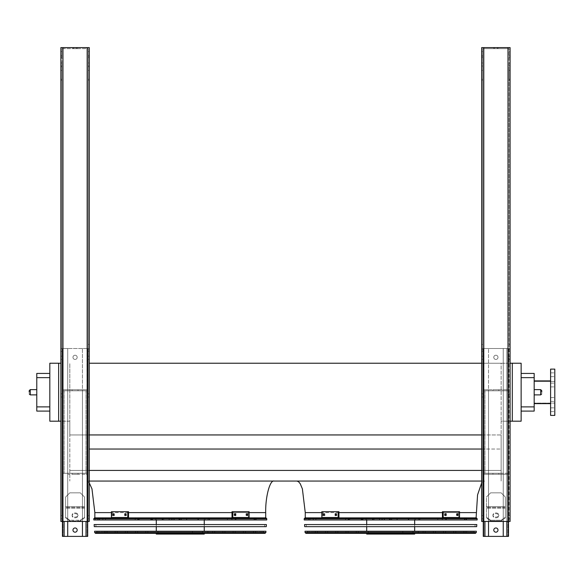 <?xml version="1.0" encoding="UTF-8"?>
<svg xmlns="http://www.w3.org/2000/svg" width="584" height="584" viewBox="0 0 584 584"><rect width="100%" height="100%" fill="white"/><g stroke="black" fill="none" stroke-linecap="round" stroke-linejoin="round"><path stroke-width="0.44" stroke-dasharray="2.92 2.19" d="M534.178 392.258L534.178 403.624L534.178 392.258M521.132 411.092L521.132 406.88L521.132 411.092L534.178 411.092L534.178 373.431L521.132 373.431L521.132 406.88L521.132 373.431M89.272 434.941L69.81 434.941L69.81 421.188L69.81 481.055L69.81 434.941L501.145 434.941L501.145 421.188L521.132 421.188L521.132 363.226L501.145 363.226L501.145 421.188L501.145 363.226L89.272 363.226M58.655 421.188L58.655 363.226L49.822 363.226L49.822 421.188L69.81 421.188L69.81 363.226L69.81 421.188L60.867 421.188M481.683 449.038L501.145 449.038L501.145 434.941L501.145 470.427L501.145 449.038L89.272 449.038M481.683 470.427L69.81 470.427L501.145 470.427L501.145 481.055L501.145 470.427L89.272 470.427M89.272 481.055L481.683 481.055M274.115 481.055L86.432 481.055L274.115 481.055M484.523 481.055L296.84 481.055L484.523 481.055L481.683 482.902M481.683 434.941L501.145 434.941L501.145 421.188L510.087 421.188M481.683 363.226L510.087 363.226M58.655 363.226L60.867 363.226M305.257 517.877L476.106 517.877M512.299 421.188L512.299 363.226M49.822 411.092L49.822 373.431L49.822 411.092L36.777 411.092L36.777 377.636L49.822 377.636M49.822 373.431L36.777 373.431L36.777 377.636M36.777 392.258L36.777 394.886L36.777 392.258M94.849 517.877L265.698 517.877M550.595 403.624L550.595 369.117L550.595 415.406L554.8 415.406L554.8 369.117L554.8 415.406L554.8 392.258L554.8 403.099L534.178 403.099L554.8 403.099L554.8 369.117L550.595 369.117L550.595 403.624L534.178 403.624M554.8 399.507L554.8 397.609L554.8 399.507M554.8 385.009L554.8 386.907L554.8 385.009M554.8 374.767L554.8 372.869L554.8 374.767M554.8 409.756L554.8 407.858L554.8 409.756M550.595 401.398L550.595 397.609L550.595 401.398L550.595 397.609L550.595 401.398L550.595 397.609L550.595 401.398L550.595 397.609L550.595 401.398L554.8 401.398L550.595 401.398M550.595 386.907L550.595 383.119L550.595 386.907L550.595 383.119L550.595 386.907L550.595 383.119L550.595 386.907L550.595 383.119L550.595 386.907L554.8 386.907L550.595 386.907M550.595 376.658L550.595 372.869L550.595 376.658L550.595 372.869L550.595 376.658L550.595 372.869L550.595 376.658L550.595 372.869L550.595 376.658L554.8 376.658L550.595 376.658M550.595 411.647L550.595 407.858L550.595 411.647L550.595 407.858L550.595 411.647L550.595 407.858L550.595 411.647L550.595 407.858L550.595 411.647L554.8 411.647L550.595 411.647M541.755 392.258L541.755 390.681L541.755 392.258M29.2 392.258L29.2 390.681L29.2 392.258M493.779 530.075A2.102 2.102 0 0 1 495.889 527.972A2.102 2.102 0 0 1 497.991 530.075A2.102 2.102 0 0 1 495.889 532.185A2.102 2.102 0 0 1 493.779 530.075M503.247 536.389L503.247 473.266L484.946 473.266L488.523 473.266L488.523 536.389L488.523 348.495L483.26 348.495L488.523 348.495L488.523 389.732L503.247 389.732L503.247 536.389L503.247 348.495L507.876 348.495L483.26 348.495L506.824 348.495L503.247 348.495L506.824 348.495L506.824 536.389L506.824 474.317L483.895 474.317L507.876 474.317L484.946 474.317L506.824 474.317L506.824 536.389L484.946 536.389L508.511 536.389L503.247 536.389L508.511 536.389L508.511 348.495L484.946 348.495L506.824 348.495L503.247 348.495L503.247 389.732L506.824 389.732L483.895 389.732L488.523 389.732L488.523 536.389L483.26 536.389L507.876 536.389L506.824 536.389L506.824 348.495L508.511 348.495L508.511 521.454M493.779 357.335A2.102 2.102 0 0 1 495.889 355.225A2.102 2.102 0 0 1 497.991 357.335A2.102 2.102 0 0 1 495.889 359.437A2.102 2.102 0 0 1 493.779 357.335A2.102 2.102 0 0 1 495.889 355.225A2.102 2.102 0 0 1 497.991 357.335A2.102 2.102 0 0 0 494.831 355.51A2.102 2.102 0 0 0 494.831 359.153A2.102 2.102 0 0 0 497.991 357.335A2.102 2.102 0 0 1 495.889 359.437A2.102 2.102 0 0 1 493.779 357.335M501.145 492.838L490.626 492.838L486.421 497.042L490.626 492.838L486.421 497.042L486.421 517.234L490.626 520.213L490.626 520.957L486.421 517.979L486.421 497.042L490.626 492.838L501.145 492.838L505.357 497.042L505.357 506.693L505.357 497.042L501.145 492.838L490.626 492.838L501.145 492.838L505.357 497.042L505.357 506.693L486.421 506.693L505.357 506.693L505.357 517.979L505.357 506.693L505.357 517.979L501.145 520.957L490.626 520.957L490.626 520.213L486.421 517.234L486.421 517.979L490.626 520.957L501.145 520.957L501.145 520.213L490.626 520.213L501.145 520.213L505.357 517.234L505.357 497.042L501.145 492.838M497.991 530.075A2.102 2.102 0 0 0 494.831 528.257A2.102 2.102 0 0 0 494.831 531.9A2.102 2.102 0 0 0 497.991 530.075A2.102 2.102 0 0 0 494.831 528.257A2.102 2.102 0 0 0 494.831 531.9A2.102 2.102 0 0 0 497.991 530.075M503.247 390.784L507.876 390.784L507.876 473.266L506.824 473.266L507.876 473.266L506.824 473.266L507.876 473.266L507.876 390.784L483.895 390.784L483.895 473.266L484.946 473.266L483.895 473.266L484.946 473.266L483.895 473.266L483.895 390.784L503.247 390.784L503.247 473.266L488.523 473.266L506.824 473.266L484.946 473.266L488.523 473.266L488.523 390.784L483.895 390.784L483.895 473.266L483.895 390.784L507.876 390.784L507.876 473.266L507.876 390.784L488.523 390.784L488.523 389.732L484.946 389.732L507.876 389.732L503.247 389.732L503.247 390.784M507.876 395.419L507.876 393.944L507.876 395.419M483.895 395.419L483.895 393.944L483.895 395.419M507.876 348.495L507.876 389.732L507.876 348.495M507.876 357.751L507.876 359.226L507.876 357.751M483.895 348.495L483.895 389.732L484.946 389.732L483.895 389.732L483.895 348.495M483.895 357.751L483.895 359.226L483.895 357.751M483.26 521.454L483.26 348.495L483.26 536.389L483.26 348.495L483.26 536.389L488.523 536.389M483.26 517.241L483.26 518.716L483.26 517.241M483.26 395.419L483.26 393.944L483.26 395.419M483.26 357.751L483.26 356.276L483.26 357.751M508.511 517.241L508.511 518.716L508.511 517.241M508.511 395.419L508.511 393.944L508.511 395.419M508.511 357.751L508.511 356.276L508.511 357.751M507.876 474.317L507.876 536.389L507.876 474.317M507.876 517.241L507.876 518.716L507.876 517.241M483.895 474.317L483.895 536.389L484.946 536.389L483.895 536.389L483.895 474.317L483.895 536.389L483.895 474.317L484.946 474.317L483.895 474.317M483.895 517.241L483.895 518.716L483.895 517.241M498.831 389.732L492.94 389.732L498.831 389.732L498.831 390.784L492.94 390.784L498.831 390.784L492.94 390.784L498.831 390.784L498.831 389.732L492.94 389.732L498.831 389.732M498.831 474.317L492.94 474.317L498.831 474.317L498.831 473.266L492.94 473.266L498.831 473.266L492.94 473.266L498.831 473.266L498.831 474.317L492.94 474.317L498.831 474.317M495.889 517.088A2.949 2.08 0 0 0 498.831 515A2.949 2.08 0 0 0 495.889 512.92A2.949 2.08 0 0 0 492.94 515A2.949 2.08 0 0 0 495.889 517.088M495.889 517.833A2.949 2.08 0 0 0 498.831 515.745A2.949 2.08 0 0 0 495.889 513.664A2.949 2.08 0 0 0 492.94 515.745A2.949 2.08 0 0 0 495.889 517.833M497.991 357.335A2.102 2.102 0 0 0 494.831 355.51A2.102 2.102 0 0 0 494.831 359.153A2.102 2.102 0 0 0 497.991 357.335M488.523 521.454L488.523 348.495L488.523 389.732L503.247 389.732L503.247 348.495L503.247 521.454M508.511 348.495L506.824 348.495L508.511 348.495M495.889 513.664A2.949 2.08 0 0 1 498.831 515.745A2.949 2.08 0 0 1 495.889 517.833A2.949 2.08 0 0 1 492.94 515.745A2.949 2.08 0 0 1 495.889 513.664M501.145 520.957L505.357 517.979L505.357 517.234L501.145 520.213L501.145 520.957M495.889 512.92A2.949 2.08 0 0 1 498.831 515A2.949 2.08 0 0 1 495.889 517.088A2.949 2.08 0 0 1 492.94 515A2.949 2.08 0 0 1 495.889 512.92M67.707 521.454L67.707 348.495L87.695 348.495L62.444 348.495L86.009 348.495L64.13 348.495L67.707 348.495L67.707 389.732L64.13 389.732L87.06 389.732L82.432 389.732L82.432 536.389L87.695 536.389L64.13 536.389L87.695 536.389L87.695 348.495L87.695 521.454M72.963 357.335A2.102 2.102 0 0 1 75.066 355.225A2.102 2.102 0 0 1 77.176 357.335A2.102 2.102 0 0 1 75.066 359.437A2.102 2.102 0 0 1 72.963 357.335A2.102 2.102 0 0 1 75.066 355.225A2.102 2.102 0 0 1 77.176 357.335A2.102 2.102 0 0 0 74.015 355.51A2.102 2.102 0 0 0 74.015 359.153A2.102 2.102 0 0 0 77.176 357.335A2.102 2.102 0 0 1 75.066 359.437A2.102 2.102 0 0 1 72.963 357.335M84.534 497.042L84.534 506.693L65.598 506.693L65.598 517.979L69.81 520.957L69.81 520.213L65.598 517.234L65.598 497.042L65.598 506.693L65.598 497.042L69.81 492.838L65.598 497.042L69.81 492.838L65.598 497.042L65.598 517.979L65.598 506.693L84.534 506.693L84.534 517.979L84.534 497.042L80.329 492.838L69.81 492.838L80.329 492.838L84.534 497.042L84.534 506.693L84.534 497.042L80.329 492.838L69.81 492.838L80.329 492.838L84.534 497.042M77.176 530.075A2.102 2.102 0 0 0 74.015 528.257A2.102 2.102 0 0 0 74.015 531.9A2.102 2.102 0 0 0 77.176 530.075A2.102 2.102 0 0 1 75.066 532.185A2.102 2.102 0 0 1 72.963 530.075A2.102 2.102 0 0 1 75.066 527.972A2.102 2.102 0 0 1 77.176 530.075A2.102 2.102 0 0 0 74.015 528.257A2.102 2.102 0 0 0 74.015 531.9A2.102 2.102 0 0 0 77.176 530.075M82.432 521.454L82.432 348.495L87.695 348.495L82.432 348.495L82.432 389.732L86.009 389.732L63.079 389.732L63.079 348.495L63.079 389.732L67.707 389.732L67.707 348.495L67.707 536.389L67.707 474.317L87.06 474.317L87.06 536.389L82.432 536.389L82.432 348.495L82.432 389.732L67.707 389.732L67.707 473.266L63.079 473.266L87.06 473.266L67.707 473.266L67.707 536.389L63.079 536.389L87.06 536.389L87.06 474.317L67.707 474.317L67.707 473.266L87.06 473.266L63.079 473.266L67.707 473.266L67.707 390.784L63.079 390.784L63.079 473.266L63.079 390.784L87.06 390.784L87.06 473.266L87.06 390.784L67.707 390.784L82.432 390.784L82.432 536.389M63.079 395.419L63.079 393.944L63.079 395.419M87.06 395.419L87.06 393.944L87.06 395.419M63.079 357.751L63.079 359.226L63.079 357.751M87.06 348.495L87.06 389.732L86.009 389.732L87.06 389.732L87.06 348.495M87.06 357.751L87.06 359.226L87.06 357.751M87.695 357.751L87.695 359.226L87.695 357.751M87.695 395.419L87.695 393.944L87.695 395.419M87.695 517.241L87.695 518.716L87.695 517.241M62.444 521.454L62.444 348.495L64.13 348.495L62.444 348.495L62.444 536.389L67.707 536.389M62.444 357.751L62.444 359.226L62.444 357.751M62.444 395.419L62.444 393.944L62.444 395.419M62.444 517.241L62.444 518.716L62.444 517.241M63.079 474.317L63.079 536.389L63.079 474.317L63.079 536.389L63.079 474.317L64.13 474.317L63.079 474.317M63.079 517.241L63.079 518.716L63.079 517.241M87.06 517.241L87.06 518.716L87.06 517.241M78.015 389.732L72.124 389.732L78.015 389.732L78.015 390.784L72.124 390.784L78.015 390.784L72.124 390.784L78.015 390.784L78.015 389.732L72.124 389.732L78.015 389.732M78.015 474.317L72.124 474.317L78.015 474.317L78.015 473.266L72.124 473.266L78.015 473.266L72.124 473.266L78.015 473.266L78.015 474.317L72.124 474.317L78.015 474.317M75.066 513.664A2.949 2.08 0 0 1 78.015 515.745A2.949 2.08 0 0 1 75.066 517.833A2.949 2.08 0 0 1 72.124 515.745A2.949 2.08 0 0 1 75.066 513.664M80.329 520.957L69.81 520.957L65.598 517.979L65.598 517.234L69.81 520.213L69.81 520.957L80.329 520.957L84.534 517.979L84.534 506.693L84.534 517.234L80.329 520.213L69.81 520.213L80.329 520.213L80.329 520.957L80.329 520.213L84.534 517.234L84.534 517.979L80.329 520.957M75.066 512.92A2.949 2.08 0 0 1 78.015 515A2.949 2.08 0 0 1 75.066 517.088A2.949 2.08 0 0 1 72.124 515A2.949 2.08 0 0 1 75.066 512.92M77.176 357.335A2.102 2.102 0 0 0 74.015 355.51A2.102 2.102 0 0 0 74.015 359.153A2.102 2.102 0 0 0 77.176 357.335M82.432 390.784L87.06 390.784L87.06 473.266L87.06 390.784L63.079 390.784L63.079 473.266L63.079 390.784L67.707 390.784L67.707 389.732L82.432 389.732L82.432 390.784M63.079 348.495L63.079 389.732L64.13 389.732L63.079 389.732L63.079 348.495M62.444 348.495L62.444 536.389L62.444 348.495M87.695 348.495L87.695 536.389L87.695 348.495M87.06 474.317L87.06 536.389L87.06 474.317L86.009 474.317L87.06 474.317M75.066 517.088A2.949 2.08 0 0 0 78.015 515A2.949 2.08 0 0 0 75.066 512.92A2.949 2.08 0 0 0 72.124 515A2.949 2.08 0 0 0 75.066 517.088M75.066 517.833A2.949 2.08 0 0 0 78.015 515.745A2.949 2.08 0 0 0 75.066 513.664A2.949 2.08 0 0 0 72.124 515.745A2.949 2.08 0 0 0 75.066 517.833M481.683 344.443L482.734 344.443L482.734 66.795L481.683 66.795L481.683 47.611L481.683 521.454L510.087 521.454L481.683 521.454L510.087 521.454L510.087 47.611L481.683 47.611L510.087 47.611L510.087 57.597L510.087 47.611L481.683 47.611L481.683 521.454L481.683 66.795M482.734 66.795L482.734 521.454L482.734 79.263L482.734 80.227L481.683 80.227L481.683 79.263L481.683 80.227L482.734 80.227L482.734 344.443M509.036 66.795L509.036 344.443L509.036 66.795L510.087 66.795M494.414 48.662L497.356 48.662L494.414 48.662L494.414 47.611L497.356 47.611L494.414 47.611L497.356 47.611L494.414 47.611L494.414 48.662L497.356 48.662L494.414 48.662M493.779 48.662L497.991 48.662L493.779 48.662L493.779 47.611L497.991 47.611L493.779 47.611L497.991 47.611L493.779 47.611L493.779 48.662L497.991 48.662L493.779 48.662M509.036 48.662L482.734 48.662L509.036 48.662L509.036 521.454L509.036 80.227L510.087 80.227L509.036 80.227L509.036 70.35L509.036 521.454L509.036 48.662L482.734 48.662L482.734 521.454L482.734 48.662L482.734 56.458L482.734 48.662L509.036 48.662M482.734 349.816L481.683 349.816M509.036 349.969L509.036 348.495L509.036 349.969M509.036 53.502L509.036 51.611L509.036 53.502M509.036 517.241L509.036 518.818L509.036 517.241M509.036 395.419L509.036 393.835L509.036 395.419M509.036 357.751L509.036 359.328L509.036 357.751M509.036 64.444L509.036 65.919L509.036 64.444M482.734 57.597L482.734 56.458L482.734 57.597L481.683 57.597L482.734 57.597M482.734 64.444L482.734 65.919L482.734 64.444M482.734 53.502L482.734 51.611L482.734 53.502M482.734 517.241L482.734 518.818L482.734 517.241M482.734 395.419L482.734 393.835L482.734 395.419M482.734 357.751L482.734 359.328L482.734 357.751M482.734 349.969L482.734 348.495L482.734 349.969M481.683 64.444L481.683 65.919L481.683 64.444M481.683 53.502L481.683 51.611L481.683 53.502M481.683 517.241L481.683 518.818L481.683 517.241M481.683 395.419L481.683 393.835L481.683 395.419M481.683 357.751L481.683 359.328L481.683 357.751M481.683 349.969L481.683 348.495L481.683 349.969M510.087 349.969L510.087 348.495L510.087 349.969M510.087 53.502L510.087 51.611L510.087 53.502M510.087 517.241L510.087 518.818L510.087 517.241M510.087 395.419L510.087 393.835L510.087 395.419M510.087 357.751L510.087 359.328L510.087 357.751M510.087 64.444L510.087 65.919L510.087 64.444M510.087 70.35L509.036 70.35M509.036 344.443L510.087 344.443M510.087 349.816L509.036 349.816M509.036 80.227L510.087 80.227L509.036 80.227M482.734 80.227L481.683 80.227L482.734 80.227M481.683 70.35L482.734 70.35M61.919 66.795L61.919 80.227L60.867 80.227L60.867 344.443L61.919 344.443L61.919 66.795L60.867 66.795L60.867 47.611L60.867 521.454L89.272 521.454L60.867 521.454L89.272 521.454L89.272 47.611L60.867 47.611L89.272 47.611L89.272 57.597L89.272 47.611L87.169 47.611L87.169 521.454L87.169 48.662L88.22 48.662L88.22 521.454L88.22 48.662L88.22 344.443L88.22 66.795L89.272 66.795M87.169 47.611L60.867 47.611L60.867 56.458L61.919 56.458L61.919 57.597L61.919 48.662L61.919 56.458L60.867 56.458L60.867 80.227L60.867 70.35L61.919 70.35L61.919 344.443M88.22 66.795L88.22 48.662L61.919 48.662L61.919 521.454L61.919 349.816L60.867 349.816L60.867 521.454L60.867 80.227L61.919 80.227L61.919 521.454L61.919 48.662L88.22 48.662L87.169 48.662L87.169 521.454M61.919 70.35L61.919 349.816M61.919 64.444L61.919 65.919L61.919 64.444M61.919 53.502L61.919 51.611L61.919 53.502M61.919 517.241L61.919 518.818L61.919 517.241M61.919 395.419L61.919 393.835L61.919 395.419M61.919 357.751L61.919 359.328L61.919 357.751M61.919 349.969L61.919 348.495L61.919 349.969M88.22 349.816L88.22 70.35L88.22 349.816L89.272 349.816M88.22 349.969L88.22 348.495L88.22 349.969M88.22 53.502L88.22 51.611L88.22 53.502M88.22 517.241L88.22 518.818L88.22 517.241M88.22 395.419L88.22 393.835L88.22 395.419M88.22 357.751L88.22 359.328L88.22 357.751M88.22 64.444L88.22 65.919L88.22 64.444M88.22 80.227L89.272 80.227L88.22 80.227M73.599 47.611L76.54 47.611L73.599 47.611L76.54 47.611L73.599 47.611L73.599 48.662L76.54 48.662L73.599 48.662L76.54 48.662L73.599 48.662L73.599 47.611M72.963 47.611L77.176 47.611L72.963 47.611L77.176 47.611L72.963 47.611L72.963 48.662L77.176 48.662L72.963 48.662L77.176 48.662L72.963 48.662L72.963 47.611M89.272 349.969L89.272 348.495L89.272 349.969M89.272 53.502L89.272 51.611L89.272 53.502M89.272 517.241L89.272 518.818L89.272 517.241M89.272 395.419L89.272 393.835L89.272 395.419M89.272 357.751L89.272 359.328L89.272 357.751M89.272 64.444L89.272 65.919L89.272 64.444M60.867 344.443L60.867 66.795M60.867 70.35L60.867 349.816M60.867 64.444L60.867 62.97L60.867 64.444M60.867 53.502L60.867 51.611L60.867 53.502M60.867 517.241L60.867 518.818L60.867 517.241M60.867 395.419L60.867 393.835L60.867 395.419M60.867 357.751L60.867 359.328L60.867 357.751M60.867 349.969L60.867 348.495L60.867 349.969M89.272 70.35L88.22 70.35M88.22 344.443L89.272 344.443M61.919 80.227L60.867 80.227L61.919 80.227M304.242 519.979L477.121 519.979M476.361 517.877L305.001 517.877M475.58 517.877L305.782 517.877L475.58 517.877L475.434 519.979L305.928 519.979L475.434 519.979M317.462 531.659L463.9 531.659L317.462 531.659L317.462 533.338L463.9 533.338L317.462 533.338M315.353 531.659L466.01 531.659L315.353 531.659L315.353 533.338L466.01 533.338L315.353 533.338M463.9 531.659L463.9 533.338M466.01 531.659L466.01 533.338M327.668 531.659L453.702 531.659L327.668 531.659L327.668 533.338L453.702 533.338L327.668 533.338M325.558 531.659L455.805 531.659L325.558 531.659L325.558 533.338L455.805 533.338L325.558 533.338M453.702 531.659L453.702 533.338M455.805 531.659L455.805 533.338M337.866 531.659L443.497 531.659L337.866 531.659L337.866 533.338L443.497 533.338L337.866 533.338M335.763 531.659L445.599 531.659L335.763 531.659L335.763 533.338L445.599 533.338L335.763 533.338M443.497 531.659L443.497 533.338M445.599 531.659L445.599 533.338M348.071 531.659L433.291 531.659L348.071 531.659L348.071 533.338L433.291 533.338L348.071 533.338M345.969 531.659L435.394 531.659L345.969 531.659L345.969 533.338L435.394 533.338L345.969 533.338M433.291 531.659L433.291 533.338M435.394 531.659L435.394 533.338M358.277 531.659L423.086 531.659L358.277 531.659L358.277 533.338L423.086 533.338L358.277 533.338M356.174 531.659L425.189 531.659L356.174 531.659L356.174 533.338L425.189 533.338L356.174 533.338M423.086 531.659L423.086 533.338M425.189 531.659L425.189 533.338M362.401 519.979L362.401 517.877L361.226 517.877L362.752 517.877L363.146 518.928L362.752 519.979L308.936 519.979L362.752 519.979M362.357 517.877L360.992 518.928L362.357 519.979M374.103 519.979L374.103 517.877L390.959 517.877L392.127 518.928L390.959 519.979L396.485 519.979L348.831 519.979L390.959 519.979M374.103 517.877L390.959 517.877M373.417 517.877L372.461 518.928L373.417 519.979M419.721 519.979L361.642 519.979L419.721 519.979L419.721 517.877L361.642 517.877L419.721 517.877M415.509 519.979L365.854 519.979L415.509 519.979L415.509 517.877L365.854 517.877L415.509 517.877M408.72 519.979L408.72 517.877L418.779 517.877L418.779 519.979L465.828 519.979L418.779 519.979M408.72 517.877L418.779 517.877M408.333 517.877L408.333 519.979L409.114 518.928L408.333 517.877M418.407 519.979L418.407 517.877L407.771 517.877L406.807 518.928L407.771 519.979L465.66 519.979L407.771 519.979M418.407 517.877L407.771 517.877M418.852 517.877L420.29 518.928L418.852 519.979M389.784 519.979L389.784 517.877L373.139 517.877L372.22 518.928L373.139 519.979L346.487 519.979L373.139 519.979M389.784 517.877L373.139 517.877M390.44 517.877L390.44 519.979L390.44 517.877M366.694 531.659L414.669 531.659L366.694 531.659L366.694 531.236M363.058 531.659L418.305 531.659L363.058 531.659L363.058 533.338L418.305 533.338L363.058 533.338M414.669 517.877L366.694 517.877L414.669 517.877L414.669 519.979M414.669 524.556L414.669 526.659M414.669 531.236L414.669 531.659M418.305 531.659L418.305 533.338M366.694 534.075L414.669 534.075M404.055 533.338L366.694 533.338L404.055 533.338L404.055 534.075M414.494 534.075L414.494 533.338M412.866 531.659L368.38 531.659L412.866 531.659L412.983 532.389L368.38 532.389L412.866 532.389M402.814 532.389L402.814 531.659M324.142 515.453L323.397 515.453L324.2 515.453L324.2 513.774L323.397 513.774L323.397 515.453L324.142 515.453L324.142 513.774L324.945 513.774L324.945 515.453L324.142 515.453L324.945 515.453L324.945 513.774L324.142 513.774M335.961 515.453L335.209 515.453L336.194 515.453L336.194 513.774L335.209 513.774L335.209 515.453L335.961 515.453L335.961 513.774L336.939 513.774L336.939 515.453L335.961 515.453L336.939 515.453L336.939 513.774L335.961 513.774M338.187 517.504L321.828 517.504L321.828 511.715L338.939 511.715L321.828 511.715L338.939 511.715L338.939 517.504L322.572 517.504L322.572 511.715L322.572 517.504L321.828 517.504L338.187 517.504L338.187 511.715M336.194 513.774L336.939 513.774L336.194 513.774M336.194 515.453L336.939 515.453L336.194 515.453M324.2 513.774L324.945 513.774L324.2 513.774M324.2 515.453L324.945 515.453L324.2 515.453M457.221 513.774L456.418 513.774L457.162 513.774L456.418 513.774L456.418 515.453L457.966 515.453L457.966 513.774L457.162 513.774L457.162 515.453L456.418 515.453L456.418 513.774L457.221 513.774L457.221 515.453L456.418 515.453L457.221 515.453M445.402 513.774L444.424 513.774L445.169 513.774L444.424 513.774L444.424 515.453L446.154 515.453L446.154 513.774L445.169 513.774L445.169 515.453L444.424 515.453L444.424 513.774L445.402 513.774L445.402 515.453L444.424 515.453L445.402 515.453M443.176 511.715L459.535 511.715L442.424 511.715L443.176 511.715L443.176 517.504L459.535 517.504L459.535 511.715L458.79 511.715L458.79 517.504L442.424 517.504L442.424 511.715L458.79 511.715L458.79 517.504L459.535 517.504L443.176 517.504M306.242 524.556L475.12 524.556L306.242 524.556L306.381 526.659L474.982 526.659L306.381 526.659M476.807 524.556L304.556 524.556M304.695 526.659L476.668 526.659M306.724 531.659L474.639 531.659L306.724 531.659L306.695 531.236L474.668 531.236L306.695 531.236M307.257 531.659L474.106 531.659L307.257 531.659L307.257 532.499L306.41 533.338L474.953 533.338L474.106 532.499L307.257 532.499L474.106 532.499L474.106 531.659M476.354 531.236L305.009 531.236M305.936 533.338L475.427 533.338M93.834 519.979L266.713 519.979M265.954 517.877L94.593 517.877M265.173 517.877L95.374 517.877L265.173 517.877L265.026 519.979L95.52 519.979L265.026 519.979M107.055 531.659L253.493 531.659L107.055 531.659L107.055 533.338L253.493 533.338L107.055 533.338M104.945 531.659L255.602 531.659L104.945 531.659L104.945 533.338L255.602 533.338L104.945 533.338M253.493 531.659L253.493 533.338M255.602 531.659L255.602 533.338M117.253 531.659L243.287 531.659L117.253 531.659L117.253 533.338L243.287 533.338L117.253 533.338M115.15 531.659L245.397 531.659L115.15 531.659L115.15 533.338L245.397 533.338L115.15 533.338M243.287 531.659L243.287 533.338M245.397 531.659L245.397 533.338M127.458 531.659L233.089 531.659L127.458 531.659L127.458 533.338L233.089 533.338L127.458 533.338M125.356 531.659L235.191 531.659L125.356 531.659L125.356 533.338L235.191 533.338L125.356 533.338M233.089 531.659L233.089 533.338M235.191 531.659L235.191 533.338M137.663 531.659L222.884 531.659L137.663 531.659L137.663 533.338L222.884 533.338L137.663 533.338M135.561 531.659L224.986 531.659L135.561 531.659L135.561 533.338L224.986 533.338L135.561 533.338M222.884 531.659L222.884 533.338M224.986 531.659L224.986 533.338M147.869 531.659L212.678 531.659L147.869 531.659L147.869 533.338L212.678 533.338L147.869 533.338M145.766 531.659L214.781 531.659L145.766 531.659L145.766 533.338L214.781 533.338L145.766 533.338M212.678 531.659L212.678 533.338M214.781 531.659L214.781 533.338M151.993 519.979L151.993 517.877L150.818 517.877L152.344 517.877L152.738 518.928L152.344 519.979L98.528 519.979L152.344 519.979M151.95 517.877L150.584 518.928L151.95 519.979M163.695 519.979L163.695 517.877L180.551 517.877L181.719 518.928L180.551 519.979L186.077 519.979L138.423 519.979L180.551 519.979M163.695 517.877L180.551 517.877M163.009 517.877L162.053 518.928L163.009 519.979M209.313 519.979L151.234 519.979L209.313 519.979L209.313 517.877L151.234 517.877L209.313 517.877M205.101 519.979L155.446 519.979L205.101 519.979L205.101 517.877L155.446 517.877L205.101 517.877M198.312 519.979L198.312 517.877L208.371 517.877L208.371 519.979L255.42 519.979L208.371 519.979M198.312 517.877L208.371 517.877M197.925 517.877L197.925 519.979L198.706 518.928L197.925 517.877M207.999 519.979L207.999 517.877L197.363 517.877L196.399 518.928L197.363 519.979L255.252 519.979L197.363 519.979M207.999 517.877L197.363 517.877M208.444 517.877L209.882 518.928L208.444 519.979M179.376 519.979L179.376 517.877L162.732 517.877L161.812 518.928L162.732 519.979L136.079 519.979L162.732 519.979M179.376 517.877L162.732 517.877M180.033 517.877L180.033 519.979L180.033 517.877M156.286 531.659L204.261 531.659L156.286 531.659L156.286 531.236M152.65 531.659L207.897 531.659L152.65 531.659L152.65 533.338L207.897 533.338L152.65 533.338M204.261 517.877L156.286 517.877L204.261 517.877L204.261 519.979M204.261 524.556L204.261 526.659M204.261 531.236L204.261 531.659M207.897 531.659L207.897 533.338M156.286 534.075L204.261 534.075M193.64 533.338L156.286 533.338L193.64 533.338L193.64 534.075M204.086 534.075L204.086 533.338M202.458 531.659L157.972 531.659L202.458 531.659L202.575 532.389L157.972 532.389L202.458 532.389M192.406 532.389L192.406 531.659M113.734 515.453L112.989 515.453L113.792 515.453L113.792 513.774L112.989 513.774L112.989 515.453L113.734 515.453L113.734 513.774L114.537 513.774L114.537 515.453L113.734 515.453L114.537 515.453L114.537 513.774L113.734 513.774M125.553 515.453L124.801 515.453L125.779 515.453L125.779 513.774L124.801 513.774L124.801 515.453L125.553 515.453L125.553 513.774L126.531 513.774L126.531 515.453L125.553 515.453L126.531 515.453L126.531 513.774L125.553 513.774M127.779 517.504L111.413 517.504L111.413 511.715L128.531 511.715L111.413 511.715L128.531 511.715L128.531 517.504L112.165 517.504L112.165 511.715L112.165 517.504L111.413 517.504L127.779 517.504L127.779 511.715M125.779 513.774L126.531 513.774L125.779 513.774M125.779 515.453L126.531 515.453L125.779 515.453M113.792 513.774L114.537 513.774L113.792 513.774M113.792 515.453L114.537 515.453L113.792 515.453M246.813 513.774L246.01 513.774L246.755 513.774L246.01 513.774L246.01 515.453L247.558 515.453L247.558 513.774L246.755 513.774L246.755 515.453L246.01 515.453L246.01 513.774L246.813 513.774L246.813 515.453L246.01 515.453L246.813 515.453M234.994 513.774L234.016 513.774L234.761 513.774L234.016 513.774L234.016 515.453L235.746 515.453L235.746 513.774L234.761 513.774L234.761 515.453L234.016 515.453L234.016 513.774L234.994 513.774L234.994 515.453L234.016 515.453L234.994 515.453M232.768 511.715L249.127 511.715L232.016 511.715L232.768 511.715L232.768 517.504L249.127 517.504L249.127 511.715L248.382 511.715L248.382 517.504L232.016 517.504L232.016 511.715L248.382 511.715L248.382 517.504L249.127 517.504L232.768 517.504M95.834 524.556L264.713 524.556L95.834 524.556L95.973 526.659L264.574 526.659L95.973 526.659M266.399 524.556L94.148 524.556M94.287 526.659L266.26 526.659M96.316 531.659L264.231 531.659L96.316 531.659L96.287 531.236L264.26 531.236L96.287 531.236M96.849 531.659L263.698 531.659L96.849 531.659L96.849 532.499L96.002 533.338L264.545 533.338L263.698 532.499L96.849 532.499L263.698 532.499L263.698 531.659M265.946 531.236L94.601 531.236M95.528 533.338L265.019 533.338M459.535 512.613L442.424 512.613M338.939 512.613L321.828 512.613M305.257 512.613L476.106 512.613M534.178 406.88L521.132 406.88M521.132 377.636L534.178 377.636M49.822 406.88L36.777 406.88M249.127 512.613L232.016 512.613M128.531 512.613L111.413 512.613M94.849 512.613L265.698 512.613M534.178 389.63L540.704 389.63L540.704 394.886L540.704 389.63L540.704 394.886L534.178 394.886M36.777 394.886L30.251 394.886L30.251 389.63L30.251 394.886L30.251 389.63L36.777 389.63M484.946 521.454L484.946 536.389M506.824 521.454L506.824 536.389M506.824 390.784L506.824 473.266L506.824 390.784M484.946 390.784L484.946 473.266L484.946 390.784M505.357 506.693L486.421 506.693L505.357 506.693M505.357 507.438L486.421 507.438L505.357 507.438M505.357 508.182L486.421 508.182L505.357 508.182M64.13 536.389L64.13 521.454M86.009 536.389L86.009 521.454M64.13 390.784L64.13 473.266L64.13 390.784M86.009 390.784L86.009 473.266L86.009 390.784M84.534 508.182L65.598 508.182L84.534 508.182M84.534 507.438L65.598 507.438L84.534 507.438M84.534 506.693L65.598 506.693L84.534 506.693M509.036 57.597L510.087 57.597L509.036 57.597M507.985 48.662L507.985 521.454L507.985 48.662M483.786 48.662L483.786 521.454L483.786 48.662M509.036 56.458L510.087 56.458L509.036 56.458M482.734 56.458L481.683 56.458L482.734 56.458M509.036 79.263L510.087 79.263L509.036 79.263M482.734 79.263L481.683 79.263L482.734 79.263M507.985 47.611L507.985 521.454M483.786 47.611L483.786 521.454M61.919 57.597L60.867 57.597L61.919 57.597M88.22 57.597L89.272 57.597L88.22 57.597M62.97 48.662L62.97 521.454L62.97 48.662M88.22 56.458L89.272 56.458L88.22 56.458M88.22 79.263L89.272 79.263L88.22 79.263M61.919 79.263L60.867 79.263L61.919 79.263M62.97 47.611L62.97 521.454M304.162 518.774L477.201 518.774M312.601 517.877A1.051 0.737 -90 0 1 312.601 519.979M310.834 517.877A1.051 1.029 -90 0 0 309.812 518.928A1.051 1.029 -90 0 0 310.834 519.979M310.63 517.877A1.051 1.029 90 0 0 309.6 518.928A1.051 1.029 90 0 0 310.63 519.979M315.9 517.877L315.9 519.979M349.4 517.877A1.051 0.489 -90 0 0 348.911 518.928A1.051 0.489 -90 0 0 349.4 519.979M349.349 517.877A1.051 0.533 90 0 0 348.816 518.928A1.051 0.533 90 0 0 349.349 519.979M381.688 517.877L381.688 519.979M388.652 517.877A1.051 0.876 90 0 1 388.652 519.979M443.249 517.877A1.051 1.037 90 0 0 442.212 518.928A1.051 1.037 90 0 0 443.249 519.979M444.986 517.877A1.051 0.701 90 0 1 444.986 519.979M465.171 517.877A1.051 0.956 90 0 1 466.134 518.928A1.051 0.956 90 0 1 465.171 519.979M464.207 517.877A1.051 0.818 -90 0 1 464.207 519.979M464.455 517.877L464.455 519.979M465.572 517.877A1.051 0.964 -90 0 1 466.536 518.928A1.051 0.964 -90 0 1 465.572 519.979M445.716 517.877A1.051 0.708 -90 0 1 445.716 519.979M438.153 517.877A1.051 0.372 -90 0 0 437.781 518.928A1.051 0.372 -90 0 0 438.153 519.979M383.71 517.877A1.051 0.942 90 0 1 383.71 519.979M382.666 517.877L382.666 519.979M350.203 517.877A1.051 0.518 -90 0 0 349.677 518.928A1.051 0.518 -90 0 0 350.203 519.979M346.494 517.877A1.051 1.051 90 0 0 345.443 518.928A1.051 1.051 90 0 0 346.494 519.979L345.429 518.928L346.487 517.877M476.267 532.557L305.096 532.557M93.754 518.774L266.793 518.774M102.193 517.877A1.051 0.737 -90 0 1 102.193 519.979M100.426 517.877A1.051 1.029 -90 0 0 99.397 518.928A1.051 1.029 -90 0 0 100.426 519.979M100.222 517.877A1.051 1.029 90 0 0 99.192 518.928A1.051 1.029 90 0 0 100.222 519.979M105.492 517.877L105.492 519.979M138.992 517.877A1.051 0.489 -90 0 0 138.503 518.928A1.051 0.489 -90 0 0 138.992 519.979M138.941 517.877A1.051 0.533 90 0 0 138.408 518.928A1.051 0.533 90 0 0 138.941 519.979M171.28 517.877L171.28 519.979M178.244 517.877A1.051 0.876 90 0 1 178.244 519.979M232.841 517.877A1.051 1.037 90 0 0 231.804 518.928A1.051 1.037 90 0 0 232.841 519.979M234.578 517.877A1.051 0.701 90 0 1 234.578 519.979M254.763 517.877A1.051 0.956 90 0 1 255.726 518.928A1.051 0.956 90 0 1 254.763 519.979M253.799 517.877A1.051 0.818 -90 0 1 253.799 519.979M254.047 517.877L254.047 519.979M255.164 517.877A1.051 0.964 -90 0 1 256.128 518.928A1.051 0.964 -90 0 1 255.164 519.979M235.308 517.877A1.051 0.708 -90 0 1 235.308 519.979M227.738 517.877A1.051 0.372 -90 0 0 227.366 518.928A1.051 0.372 -90 0 0 227.738 519.979M173.302 517.877A1.051 0.942 90 0 1 173.302 519.979M172.258 517.877L172.258 519.979M139.795 517.877A1.051 0.518 -90 0 0 139.269 518.928A1.051 0.518 -90 0 0 139.795 519.979M136.087 517.877A1.051 1.051 90 0 0 135.035 518.928A1.051 1.051 90 0 0 136.087 519.979L135.021 518.928L136.079 517.877M265.859 532.557L94.688 532.557M89.272 482.902L88.089 481.669L86.432 481.055M554.8 381.425L534.178 381.425L554.8 381.425M550.595 407.858L554.8 407.858L550.595 407.858M550.595 397.609L554.8 397.609L550.595 397.609M550.595 383.119L554.8 383.119L550.595 383.119M550.595 372.869L554.8 372.869L550.595 372.869M550.595 380.899L534.178 380.899M540.704 389.63L541.755 390.681M540.704 394.886L541.755 393.835M492.94 389.732L492.94 390.784L492.94 389.732M492.94 474.317L492.94 473.266L492.94 474.317M483.26 518.716L483.895 518.716L483.26 518.716M483.26 515.767L483.895 515.767L483.26 515.767M507.876 518.716L508.511 518.716L507.876 518.716M507.876 515.767L508.511 515.767L507.876 515.767M507.876 359.226L508.511 359.226L507.876 359.226M507.876 356.276L508.511 356.276L507.876 356.276M507.876 396.886L508.511 396.886L507.876 396.886M507.876 393.944L508.511 393.944L507.876 393.944M483.26 359.226L483.895 359.226L483.26 359.226M483.26 356.276L483.895 356.276L483.26 356.276M483.26 396.886L483.895 396.886L483.26 396.886M483.26 393.944L483.895 393.944L483.26 393.944M498.831 515.745L498.831 515L498.831 515.745M492.94 515.745L492.94 515L492.94 515.745M72.124 389.732L72.124 390.784L72.124 389.732M72.124 474.317L72.124 473.266L72.124 474.317M87.06 518.716L87.695 518.716L87.06 518.716M87.06 515.767L87.695 515.767L87.06 515.767M62.444 518.716L63.079 518.716L62.444 518.716M62.444 515.767L63.079 515.767L62.444 515.767M62.444 396.886L63.079 396.886L62.444 396.886M62.444 393.944L63.079 393.944L62.444 393.944M62.444 359.226L63.079 359.226L62.444 359.226M62.444 356.276L63.079 356.276L62.444 356.276M87.06 396.886L87.695 396.886L87.06 396.886M87.06 393.944L87.695 393.944L87.06 393.944M87.06 359.226L87.695 359.226L87.06 359.226M87.06 356.276L87.695 356.276L87.06 356.276M78.015 515.745L78.015 515L78.015 515.745M72.124 515.745L72.124 515L72.124 515.745M497.991 48.662L497.991 47.611L497.991 48.662M497.356 48.662L497.356 47.611L497.356 48.662M509.036 359.328L510.087 359.328L509.036 359.328M509.036 356.174L510.087 356.174L509.036 356.174M509.036 396.996L510.087 396.996L509.036 396.996M509.036 393.835L510.087 393.835L509.036 393.835M509.036 518.818L510.087 518.818L509.036 518.818M509.036 515.665L510.087 515.665L509.036 515.665M481.683 359.328L482.734 359.328L481.683 359.328M481.683 356.174L482.734 356.174L481.683 356.174M481.683 396.996L482.734 396.996L481.683 396.996M481.683 393.835L482.734 393.835L481.683 393.835M481.683 518.818L482.734 518.818L481.683 518.818M481.683 515.665L482.734 515.665L481.683 515.665M509.036 55.392L510.087 55.392L509.036 55.392M509.036 51.611L510.087 51.611L509.036 51.611M509.036 65.919L510.087 65.919L509.036 65.919M509.036 62.97L510.087 62.97L509.036 62.97M509.036 351.444L510.087 351.444L509.036 351.444M509.036 348.495L510.087 348.495L509.036 348.495M481.683 55.392L482.734 55.392L481.683 55.392M481.683 51.611L482.734 51.611L481.683 51.611M481.683 65.919L482.734 65.919L481.683 65.919M481.683 62.97L482.734 62.97L481.683 62.97M481.683 351.444L482.734 351.444L481.683 351.444M481.683 348.495L482.734 348.495L481.683 348.495M77.176 48.662L77.176 47.611L77.176 48.662M76.54 48.662L76.54 47.611L76.54 48.662M60.867 359.328L61.919 359.328L60.867 359.328M60.867 356.174L61.919 356.174L60.867 356.174M60.867 396.996L61.919 396.996L60.867 396.996M60.867 393.835L61.919 393.835L60.867 393.835M60.867 518.818L61.919 518.818L60.867 518.818M60.867 515.665L61.919 515.665L60.867 515.665M88.22 359.328L89.272 359.328L88.22 359.328M88.22 356.174L89.272 356.174L88.22 356.174M88.22 396.996L89.272 396.996L88.22 396.996M88.22 393.835L89.272 393.835L88.22 393.835M88.22 518.818L89.272 518.818L88.22 518.818M88.22 515.665L89.272 515.665L88.22 515.665M60.867 55.392L61.919 55.392L60.867 55.392M60.867 51.611L61.919 51.611L60.867 51.611M60.867 65.919L61.919 65.919L60.867 65.919M60.867 62.97L61.919 62.97L60.867 62.97M60.867 351.444L61.919 351.444L60.867 351.444M60.867 348.495L61.919 348.495L60.867 348.495M88.22 55.392L89.272 55.392L88.22 55.392M88.22 51.611L89.272 51.611L88.22 51.611M88.22 65.919L89.272 65.919L88.22 65.919M88.22 62.97L89.272 62.97L88.22 62.97M88.22 351.444L89.272 351.444L88.22 351.444M88.22 348.495L89.272 348.495L88.22 348.495M305.928 519.979L305.782 517.877M361.226 519.979L361.226 517.877M362.445 519.979L362.445 517.877M308.936 519.979L307.885 518.928L308.936 517.877M373.643 519.979L372.592 518.928L373.643 517.877M348.831 519.979L347.779 518.928L348.831 517.877M396.485 519.979L397.536 518.928L396.485 517.877M361.642 519.979L361.642 517.877M365.854 519.979L365.854 517.877M465.828 519.979L466.879 518.928L465.828 517.877M465.66 519.979L466.711 518.928L465.66 517.877M378.979 519.979L380.031 518.928L378.979 517.877M383.819 519.979L384.871 518.928L383.819 517.877M366.694 517.877L366.694 519.979M366.694 524.556L366.694 526.659M412.983 532.389L412.983 531.659M368.38 532.389L368.38 531.659M474.982 526.659L475.12 524.556M474.639 531.659L474.668 531.236M95.52 519.979L95.374 517.877M150.818 519.979L150.818 517.877M152.037 519.979L152.037 517.877M98.528 519.979L97.477 518.928L98.528 517.877M163.235 519.979L162.184 518.928L163.235 517.877M138.423 519.979L137.371 518.928L138.423 517.877M186.077 519.979L187.128 518.928L186.077 517.877M151.234 519.979L151.234 517.877M155.446 519.979L155.446 517.877M255.42 519.979L256.471 518.928L255.42 517.877M255.252 519.979L256.303 518.928L255.252 517.877M168.572 519.979L169.623 518.928L168.572 517.877M173.412 519.979L174.463 518.928L173.412 517.877M156.286 517.877L156.286 519.979M156.286 524.556L156.286 526.659M202.575 532.389L202.575 531.659M157.972 532.389L157.972 531.659M264.574 526.659L264.713 524.556M264.231 531.659L264.26 531.236"/><path stroke-width="0.88" d="M521.132 373.431L534.178 373.431L534.178 411.092L521.132 411.092M512.299 363.226L512.299 421.188L521.132 421.188L521.132 363.226L510.087 363.226M89.272 481.055L481.683 481.055M89.272 470.427L481.683 470.427M89.272 449.038L481.683 449.038M89.272 434.941L481.683 434.941M89.272 363.226L481.683 363.226M58.655 363.226L49.822 363.226L49.822 421.188L58.655 421.188L58.655 363.226L60.867 363.226M321.828 512.613L305.257 512.613L305.257 517.877L476.106 517.877L477.559 494.896L481.683 482.902M512.299 421.188L510.087 421.188M60.867 421.188L58.655 421.188M49.822 377.636L36.777 377.636L36.777 373.431L49.822 373.431M49.822 411.092L36.777 411.092L36.777 406.88L49.822 406.88M36.777 377.636L36.777 406.88M274.115 481.055C269.954 479.639 265.326 496.999 265.698 512.613L265.698 517.877L94.849 517.877L94.849 512.613L91.973 488.866L89.272 482.902M550.595 403.624L534.178 403.624M554.8 415.406L554.8 369.117L550.595 369.117L550.595 415.406L554.8 415.406M541.755 392.258L541.755 390.681L541.755 392.258M29.2 392.258L29.2 390.681L29.2 392.258M503.247 521.454L503.247 536.389L483.26 536.389L483.26 521.454M493.779 530.075A2.102 2.102 0 0 1 495.889 527.972A2.102 2.102 0 0 1 497.991 530.075A2.102 2.102 0 0 1 495.889 532.185A2.102 2.102 0 0 1 493.779 530.075M508.511 521.454L508.511 536.389L503.247 536.389M488.523 521.454L488.523 536.389M82.432 521.454L82.432 536.389L62.444 536.389L62.444 521.454M72.963 530.075A2.102 2.102 0 0 1 75.066 527.972A2.102 2.102 0 0 1 77.176 530.075A2.102 2.102 0 0 1 75.066 532.185A2.102 2.102 0 0 1 72.963 530.075M87.695 521.454L87.695 536.389L82.432 536.389M67.707 521.454L67.707 536.389M481.683 47.611L481.683 521.454L510.087 521.454L510.087 47.611L481.683 47.611M62.97 47.611L60.867 47.611L60.867 521.454L89.272 521.454L89.272 47.611L62.97 47.611L62.97 521.454M304.162 518.774L304.242 519.979L477.121 519.979L477.201 518.774L304.162 518.774L305.001 517.877L476.361 517.877L477.201 518.774M414.669 519.979L414.669 524.556M414.669 526.659L414.669 531.236M414.669 533.338L414.669 534.075L366.694 534.075L366.694 533.338M324.2 515.453L323.397 515.453L323.397 513.774L324.2 513.774L324.2 515.453M336.194 515.453L335.209 515.453L335.209 513.774L336.194 513.774L336.194 515.453M338.187 511.715L321.828 511.715L321.828 517.504L338.187 517.504L338.187 511.715L338.939 511.715L338.939 517.504L338.187 517.504M324.142 513.774L324.142 515.453M335.961 513.774L335.961 515.453M446.154 515.453L445.169 515.453L445.169 513.774L446.154 513.774L446.154 515.453M457.966 515.453L457.162 515.453L457.162 513.774L457.966 513.774L457.966 515.453M443.176 517.504L459.535 517.504L459.535 511.715L442.424 511.715L442.424 517.504L443.176 517.504L443.176 511.715M445.402 515.453L445.402 513.774M457.221 515.453L457.221 513.774M304.556 524.556L476.807 524.556L476.668 526.659L304.695 526.659L304.556 524.556M305.009 531.236L476.354 531.236L476.267 532.557L475.427 533.338L305.936 533.338L305.096 532.557L305.009 531.236M306.41 533.338L474.953 533.338M93.754 518.774L93.834 519.979L266.713 519.979L266.793 518.774L93.754 518.774L94.593 517.877L265.954 517.877L266.793 518.774M204.261 519.979L204.261 524.556M204.261 526.659L204.261 531.236M204.261 533.338L204.261 534.075L156.286 534.075L156.286 533.338M113.792 515.453L112.989 515.453L112.989 513.774L113.792 513.774L113.792 515.453M125.779 515.453L124.801 515.453L124.801 513.774L125.779 513.774L125.779 515.453M127.779 511.715L111.413 511.715L111.413 517.504L127.779 517.504L127.779 511.715L128.531 511.715L128.531 517.504L127.779 517.504M113.734 513.774L113.734 515.453M125.553 513.774L125.553 515.453M235.746 515.453L234.761 515.453L234.761 513.774L235.746 513.774L235.746 515.453M247.558 515.453L246.755 515.453L246.755 513.774L247.558 513.774L247.558 515.453M232.768 517.504L249.127 517.504L249.127 511.715L232.016 511.715L232.016 517.504L232.768 517.504L232.768 511.715M234.994 515.453L234.994 513.774M246.813 515.453L246.813 513.774M94.148 524.556L266.399 524.556L266.26 526.659L94.287 526.659L94.148 524.556M94.601 531.236L265.946 531.236L265.859 532.557L265.019 533.338L95.528 533.338L94.688 532.557L94.601 531.236M96.002 533.338L264.545 533.338M476.106 512.613L459.535 512.613M442.424 512.613L338.939 512.613M534.178 377.636L521.132 377.636M521.132 406.88L534.178 406.88M265.698 512.613L249.127 512.613M232.016 512.613L128.531 512.613M111.413 512.613L94.849 512.613M534.178 394.886L540.704 394.886L540.704 389.63L534.178 389.63M36.777 389.63L30.251 389.63L30.251 394.886L36.777 394.886M506.824 521.454L506.824 536.389M484.946 521.454L484.946 536.389M86.009 521.454L86.009 536.389M64.13 521.454L64.13 536.389M483.786 47.611L483.786 521.454M507.985 47.611L507.985 521.454M87.169 47.611L87.169 521.454M305.096 532.557L476.267 532.557M94.688 532.557L265.859 532.557M305.257 512.613L302.381 488.866L300.249 483.756L298.497 481.669L296.84 481.055M550.595 380.899L534.178 380.899M30.251 394.886L29.2 393.835L30.251 394.886M30.251 389.63L29.2 390.681L30.251 389.63M540.704 389.63L541.755 390.681M540.704 394.886L541.755 393.835M366.694 519.979L366.694 524.556M366.694 526.659L366.694 531.236M156.286 519.979L156.286 524.556M156.286 526.659L156.286 531.236"/></g></svg>
